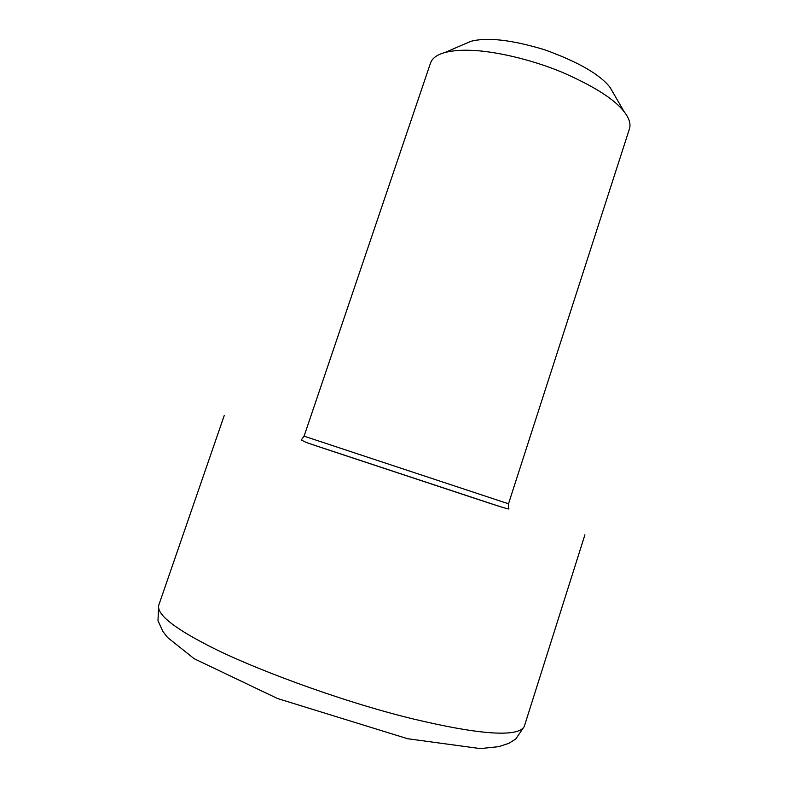 <?xml version="1.0" encoding="UTF-8"?>
<svg xmlns="http://www.w3.org/2000/svg" width="788" height="788" viewBox="0 0 788 788"><rect width="100%" height="100%" fill="white"/><g stroke="black" fill="none" stroke-linecap="round" stroke-linejoin="round"><path stroke-width="1.18" d="M304.07 436.178L430.563 62.932C432.257 58.194 436.995 54.736 444.787 52.56C451.997 50.678 460.625 49.93 470.653 50.324C492.904 50.944 528.846 58.617 561.036 71.797C593.719 85.981 614.788 99.357 624.263 111.916C629.179 118.18 630.932 123.785 629.494 128.72L508.506 503.788L304.07 436.178L301.233 440.029L306.581 442.59L323.011 448.136L473.667 497.986C500.084 506.792 511.688 510.319 508.496 508.575L508.506 503.788M309.664 443.654L499.553 506.457M614.049 94.274L610.119 87.488C600.151 74.535 578.313 61.956 544.616 49.752C511.629 39.794 486.994 37.006 470.702 41.38L463.502 44.483M316.756 446.047L492.451 504.153M524.256 726.506C518.593 736.898 483.113 735.736 411.937 718.656C338.958 700.867 246.752 666.244 204.939 643.826C172.621 626.952 157.196 614.207 158.634 605.588L157.984 620.639L162.919 631.484L167.558 637.492L194.222 658.748L277.474 698.493L407.593 738.72L480.316 748.6L498.784 746.64L508.733 743.38L515.736 739.036L524.256 726.506L584.923 534.786M610.119 87.488L624.263 111.916M470.702 41.38L444.787 52.56M224.245 415.503L158.634 605.588"/></g></svg>
